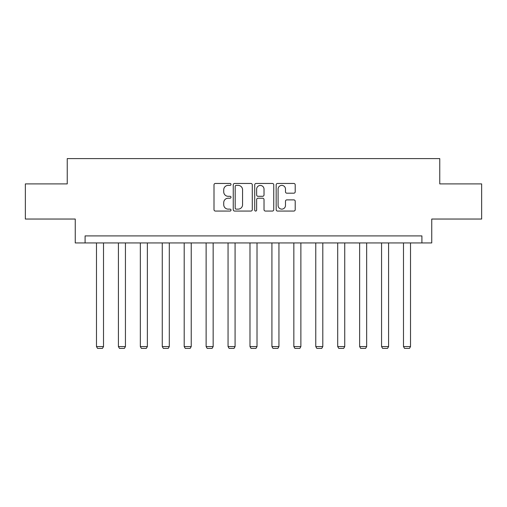 <?xml version="1.0" encoding="UTF-8"?>
<svg xmlns="http://www.w3.org/2000/svg" width="507" height="507" viewBox="0 0 507 507"><rect width="100%" height="100%" fill="white"/><g stroke="black" fill="none" stroke-linecap="round" stroke-linejoin="round"><path stroke-width="0.76" d="M231.008 184.428A0.963 0.963 0 0 0 230.045 183.458L215.38 183.458A1.382 1.382 0 0 0 214.005 184.84L214.005 209.676A1.382 1.382 0 0 0 215.38 211.058L230.045 211.058A0.963 0.963 0 0 0 231.008 210.088A0.963 0.963 0 0 0 230.045 209.125L228.144 209.125A4.417 4.417 0 0 1 223.733 204.708L223.733 202.635A4.417 4.417 0 0 1 228.144 198.224L230.045 198.224A0.963 0.963 0 0 0 231.008 197.255A0.963 0.963 0 0 0 230.045 196.291L228.144 196.291A4.417 4.417 0 0 1 223.733 191.874L223.733 189.808A4.417 4.417 0 0 1 228.144 185.391L230.045 185.391A0.963 0.963 0 0 0 231.008 184.428M293.826 193.186A1.382 1.382 0 0 0 295.207 191.804L295.207 184.84A1.382 1.382 0 0 0 293.826 183.458L277.544 183.458A1.382 1.382 0 0 0 276.163 184.84L276.163 209.676A1.382 1.382 0 0 0 277.544 211.058L293.826 211.058A1.382 1.382 0 0 0 295.207 209.676L295.207 201.26A1.382 1.382 0 0 0 293.826 199.878L286.854 199.878A1.382 1.382 0 0 0 285.479 201.26L285.479 205.43A3.688 3.688 0 0 1 281.784 209.125A3.688 3.688 0 0 1 278.096 205.43L278.096 189.079A3.688 3.688 0 0 1 281.784 185.391A3.688 3.688 0 0 1 285.479 189.079L285.479 191.804A1.382 1.382 0 0 0 286.854 193.186L293.826 193.186M421.906 242.942L431.749 242.942L431.749 219.043L481.65 219.043L481.65 183.902L439.759 183.902L439.759 158.602L67.241 158.602L67.241 183.902L25.35 183.902L25.35 219.043L75.251 219.043L75.251 242.942L421.906 242.942L421.906 235.913L85.094 235.913L85.094 242.942M252.29 184.84A1.382 1.382 0 0 0 250.914 183.458L234.633 183.458A1.382 1.382 0 0 0 233.252 184.84L233.252 209.676A1.382 1.382 0 0 0 234.633 211.058L250.914 211.058A1.382 1.382 0 0 0 252.29 209.676L252.29 184.84M256.086 183.458L272.367 183.458A1.382 1.382 0 0 1 273.748 184.84L273.748 209.676A1.382 1.382 0 0 1 272.367 211.058L265.402 211.058A1.382 1.382 0 0 1 264.02 209.676L264.02 199.6A1.382 1.382 0 0 0 262.639 198.224L258.019 198.224A1.382 1.382 0 0 0 256.637 199.6L256.637 210.088A0.963 0.963 0 0 1 255.674 211.058A0.963 0.963 0 0 1 254.71 210.088L254.71 184.84A1.382 1.382 0 0 1 256.086 183.458M236.148 185.391A0.963 0.963 0 0 0 235.185 186.354L235.185 208.155A0.963 0.963 0 0 0 236.148 209.125L238.151 209.125A4.417 4.417 0 0 0 242.568 204.708L242.568 189.808A4.417 4.417 0 0 0 238.151 185.391L236.148 185.391M264.02 189.149A3.688 3.688 0 0 0 260.332 185.461A3.688 3.688 0 0 0 256.637 189.149L256.637 194.91A1.382 1.382 0 0 0 258.019 196.291L262.639 196.291A1.382 1.382 0 0 0 264.02 194.91L264.02 189.149M103.51 242.942L103.51 346.573L96.482 346.573L96.482 242.942M103.51 346.573L102.452 348.398L97.534 348.398L96.482 346.573M125.438 242.942L125.438 346.573L118.41 346.573L118.41 242.942M125.438 346.573L124.386 348.398L119.462 348.398L118.41 346.573M147.366 242.942L147.366 346.573L140.338 346.573L140.338 242.942M147.366 346.573L146.314 348.398L141.396 348.398L140.338 346.573M169.294 242.942L169.294 346.573L162.265 346.573L162.265 242.942M169.294 346.573L168.242 348.398L163.324 348.398L162.265 346.573M191.228 242.942L191.228 346.573L184.199 346.573L184.199 242.942M191.228 346.573L190.169 348.398L185.251 348.398L184.199 346.573M213.155 242.942L213.155 346.573L206.127 346.573L206.127 242.942M213.155 346.573L212.103 348.398L207.179 348.398L206.127 346.573M235.083 242.942L235.083 346.573L228.055 346.573L228.055 242.942M235.083 346.573L234.031 348.398L229.113 348.398L228.055 346.573M257.017 242.942L257.017 346.573L249.983 346.573L249.983 242.942M257.017 346.573L255.959 348.398L251.041 348.398L249.983 346.573M278.945 242.942L278.945 346.573L271.917 346.573L271.917 242.942M278.945 346.573L277.887 348.398L272.969 348.398L271.917 346.573M300.873 242.942L300.873 346.573L293.845 346.573L293.845 242.942M300.873 346.573L299.821 348.398L294.897 348.398L293.845 346.573M322.801 242.942L322.801 346.573L315.772 346.573L315.772 242.942M322.801 346.573L321.749 348.398L316.831 348.398L315.772 346.573M344.735 242.942L344.735 346.573L337.706 346.573L337.706 242.942M344.735 346.573L343.676 348.398L338.758 348.398L337.706 346.573M366.662 242.942L366.662 346.573L359.634 346.573L359.634 242.942M366.662 346.573L365.604 348.398L360.686 348.398L359.634 346.573M388.59 242.942L388.59 346.573L381.562 346.573L381.562 242.942M388.59 346.573L387.538 348.398L382.614 348.398L381.562 346.573M410.518 242.942L410.518 346.573L403.49 346.573L403.49 242.942M410.518 346.573L409.466 348.398L404.548 348.398L403.49 346.573"/></g></svg>
